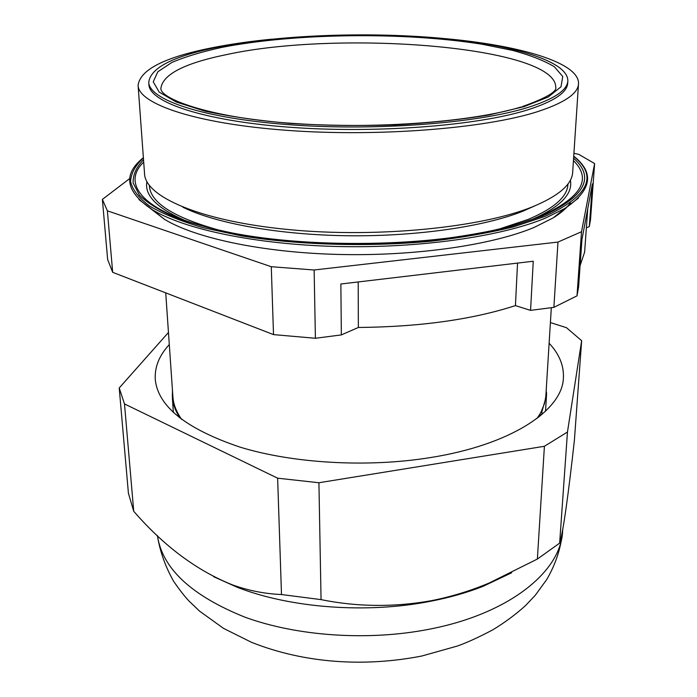 <?xml version="1.0" encoding="UTF-8"?>
<svg xmlns="http://www.w3.org/2000/svg" width="697" height="697" viewBox="0 0 697 697"><rect width="100%" height="100%" fill="white"/><g stroke="black" fill="none" stroke-linecap="round" stroke-linejoin="round"><path stroke-width="1.05" d="M570.364 180.183C573.082 193.67 560.702 206.591 533.205 218.954M570.373 202.871C566.792 208.011 561.033 213.038 553.096 217.943L534.242 227.379C492.3 244.995 415.76 256.278 339.239 254.466C262.699 252.636 195.247 238.095 164.44 219.294L150.735 208.743M172.952 397.534C173.509 403.851 175.757 410.141 179.695 416.405L179.26 416.78C175.261 410.489 172.961 404.173 172.368 397.83L172.952 397.534L165.729 292.871M181.569 419.402L179.695 416.405M148.74 82.324L148.897 84.546C149.271 102.128 202.993 120.773 289.429 127.22C375.683 133.719 477.75 125.704 527.838 109.83C553.967 101.413 567.253 92.501 567.707 83.082L567.846 80.861C568.055 60.639 510.248 44.268 438.16 37.995C365.585 31.766 280.246 34.955 219.285 46.847C174.032 55.777 150.517 67.609 148.74 82.324C149.106 99.802 202.862 118.333 289.368 124.728C375.692 131.193 477.837 123.221 527.96 107.443C554.098 99.079 567.402 90.218 567.846 80.861M271.656 39.189C250.467 41.271 230.925 44.068 213.038 47.588C165.015 57.023 140.036 69.622 138.093 85.374L144.558 173.858C145.359 196.815 200.544 221.202 288.994 229.618C377.269 238.13 481.392 227.623 532.281 206.904C558.55 196.04 572.01 184.522 572.664 172.368L578.51 83.84C579.669 62.503 519.047 45.2 444.625 38.588M138.093 85.374C138.503 103.836 195.003 123.535 286.345 130.304C377.513 137.143 485.173 128.518 537.378 111.72C564.326 102.912 578.04 93.625 578.51 83.84M530.565 310.374L533.257 261.236L340.859 284.001L341.347 334.908L358.363 327.477C419.873 326.876 472.226 319.583 515.432 305.608L530.565 310.374L553.88 307.351L577.003 295.868L581.516 231.744L594.619 163.551L578.798 154.368L573.919 153.305M341.347 334.908L315.401 338.272L314.138 269.992L557.975 242.068L553.88 307.351M273.512 334.612L112.679 272.327L107.373 210.816L271.281 266.716L273.512 334.612L315.401 338.272M129.781 178.51L102.381 199.394L107.652 259.563L112.679 272.327M594.619 163.551L590.516 219.703L589.296 226.56L586.369 227.841M587.745 208.682L584.626 252.105L580.104 265.601M589.296 226.56L592.406 183.903L581.943 239.515L578.597 286.894L577.003 295.868M271.281 266.716L314.138 269.992M102.381 199.394L107.373 210.816M557.975 242.068L581.516 231.744M538.502 417.285L540.297 414.488L540.21 415.909M536.995 418.444L539.539 414.645L540.297 414.488M541.743 414.628L541.935 411.561L546.492 395.556L546.561 392.559L546.056 392.751M541.935 411.561L541.194 411.709L544.479 403.589L545.803 396.628L551.327 307.682M546.195 392.699L546.3 388.891M172.438 390.198L172.403 397.804M172.743 394.633L172.203 394.903M179.26 416.78L179.321 417.66M172.368 397.83L173.379 412.537M541.194 411.709L539.539 414.645M184.339 220.165C156.764 208.002 144.288 195.169 146.91 181.656M517.54 263.1L515.432 305.608M358.188 281.945L358.363 327.477M169.293 344.579C159.264 355.426 154.586 367.005 155.257 379.316C157.783 406.273 186.021 428.873 239.951 447.108C293.149 463.409 367.075 467.739 429.788 457.676C511.415 444.904 562.601 410.124 563.403 377.896C563.986 365.577 559.229 354.032 549.123 343.246M511.659 572.777L482.751 586.473C466.877 592.668 449.478 597.599 430.537 601.276C366.788 613.891 290.544 608.08 237.355 587.327L213.578 576.672M567.463 432.035L559.647 543.111C563.063 533.24 568.552 493.223 574.398 440.182L581.655 340.702L567.463 432.035L544.409 446.28L318.921 482.742L277.633 478.186L124.493 403.938L119.213 387.976L168.456 332.478M559.647 543.111L537.37 559.046L544.409 446.28M318.921 482.742L321.056 599.629C357.404 606.965 394.171 607.314 431.347 600.692C451.238 596.754 470.536 590.856 489.242 582.98L537.37 559.046M550.403 322.58L566.478 327.695L581.655 340.702M321.056 599.629L281.492 594.532L277.633 478.186M124.493 403.938L133.737 511.31C164.379 546.553 197.608 571.192 233.417 585.245C249.299 590.777 265.33 593.87 281.492 594.532M133.737 511.31L128.422 493.337L119.213 387.976M567.942 183.991C567.646 196.484 554.368 208.298 528.108 219.442L500.49 228.616M182.806 207.166C214.99 223.188 278.12 234.819 347.228 235.743C416.327 236.632 484.319 226.63 522.715 211.261L534.651 205.937M522.262 106.624C546.108 98.059 557.269 91.568 555.744 87.16C555.614 46.359 339.587 29.788 226.508 54.601C184.33 63.218 162.453 74.535 160.885 88.545C160.449 99.34 213.848 118.647 296.138 123.596C378.236 129.293 474.204 121.47 520.851 107.05M524.005 106.667L489.111 114.961C461.005 119.623 429.613 122.942 394.946 124.92C359.417 125.991 324.514 125.495 290.248 123.439C257.576 120.52 229.113 116.408 204.866 111.093L176.419 102.093L159.195 92.117L153.227 81.819L157.81 71.791L171.767 62.495C185.158 56.762 201.886 51.726 221.942 47.37C295.38 32.994 404.765 31.792 482.246 44.268L512.626 50.402C530.365 55.22 544.287 60.674 554.394 66.781L562.767 76.522L561.007 86.785L548.173 97.049L524.005 106.667M573.439 160.589C592.302 179.164 581.394 197.66 540.706 216.061C530.147 220.374 517.775 224.312 503.582 227.867C426.041 248.245 291.712 248.716 214.023 228.877C142.545 211.714 121.025 183.764 143.704 162.087M573.596 158.193C595.299 177.378 585.001 196.632 542.693 215.957L512.373 226.028C488.449 231.962 461.562 236.692 431.722 240.204C370.342 246.085 301.818 244.325 245.989 235.63C219.302 230.768 196.284 224.922 176.942 218.074C160.049 210.834 147.529 203.175 139.391 195.116L133.136 182.98C132.874 174.912 136.333 167.149 143.521 159.691M573.718 156.398C598.314 176.184 588.669 196.223 544.775 216.497L513.767 226.795C489.25 232.859 461.675 237.668 431.06 241.214C368.086 247.113 297.959 245.056 241.441 235.882L203.097 227.684C180.932 221.193 163.115 213.996 149.646 206.112C138.834 198.009 132.465 189.802 130.566 181.499C131.062 173.283 135.34 165.416 143.39 157.897M578.44 198.053L565.023 208.359L545.237 218.178C501.143 236.536 419.559 248.411 337.906 246.511C256.217 244.595 184.583 229.33 152.451 209.797L138.956 199.586M217.124 229.609C172.603 216.906 150.021 202.191 149.367 185.454M157.426 535.575C162.192 568.36 191.283 595.526 244.691 617.08C297.27 636.361 368.948 641.24 429.892 629.095C510.282 613.465 561.111 570.921 562.618 531.175C560.946 548.173 555.631 564.317 546.683 579.608L535.34 595.194L525.599 605.527C515.754 614.423 504.846 622.508 492.866 629.792C479.431 636.919 467.722 642.303 457.746 645.927L421.763 656.025C365.036 667.107 304.981 663.588 251.495 642.303L223.571 628.398L199.577 611.138L189.053 601.084C184.958 596.832 179.826 590.254 173.658 581.35C165.416 566.809 159.996 551.545 157.383 535.54M143.382 157.679C122.472 174.416 125.495 191.788 152.451 209.797L164.44 219.294M545.524 411.221L546.492 395.556M553.096 217.943L565.023 208.359C591.849 190.159 594.75 172.769 573.736 156.18M482.751 586.473L489.242 582.98M562.618 531.175L562.749 529.337M237.355 587.327L233.417 585.245"/></g></svg>
